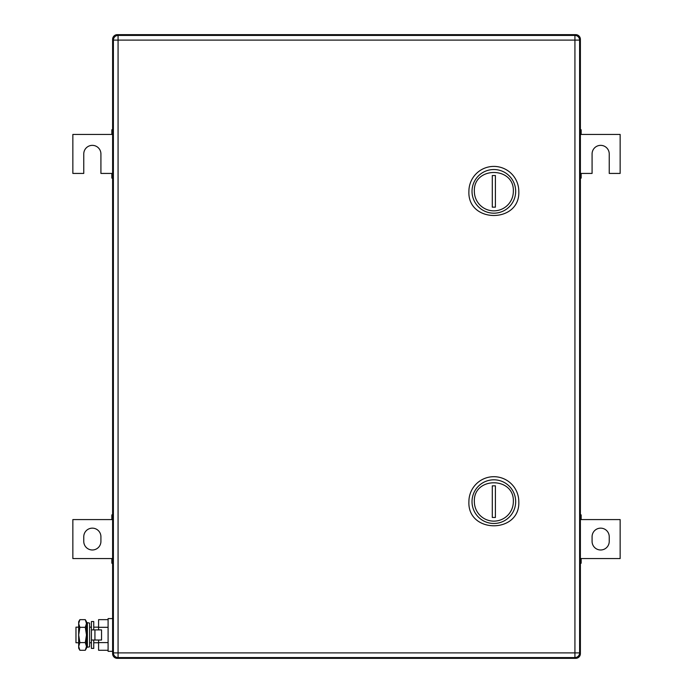 <?xml version="1.0" encoding="UTF-8"?>
<svg xmlns="http://www.w3.org/2000/svg" width="693" height="693" viewBox="0 0 693 693"><rect width="100%" height="100%" fill="white"/><g stroke="black" fill="none" stroke-linecap="round" stroke-linejoin="round"><path stroke-width="1.04" d="M580.387 563.236L581.167 563.236L581.167 558.558L620.148 558.558L620.148 519.577L581.167 519.577L581.167 514.899L580.387 514.899M580.387 562.274L581.167 562.274M580.387 558.558L581.167 558.558M580.387 515.861L581.167 515.861M580.387 519.577L581.167 519.577M609.234 541.406L609.234 536.729A8.576 8.576 0 0 0 600.658 528.153A8.576 8.576 0 0 0 592.082 536.729L592.082 541.406A8.576 8.576 0 0 0 600.658 549.982A8.576 8.576 0 0 0 609.234 541.406M112.612 514.899L111.833 514.899L111.833 519.577L72.852 519.577L72.852 558.558L111.833 558.558L111.833 563.236L112.612 563.236M112.612 515.861L111.833 515.861M112.612 519.577L111.833 519.577M112.612 562.274L111.833 562.274M112.612 558.558L111.833 558.558M83.766 536.729L83.766 541.406A8.576 8.576 0 0 0 92.342 549.982A8.576 8.576 0 0 0 100.918 541.406L100.918 536.729A8.576 8.576 0 0 0 92.342 528.153A8.576 8.576 0 0 0 83.766 536.729M580.387 178.101L581.167 178.101L581.167 173.423L592.082 173.423L592.082 153.933A8.576 8.576 0 0 1 600.658 145.357A8.576 8.576 0 0 1 609.234 153.933L609.234 173.423L620.148 173.423L620.148 134.442L581.167 134.442L581.167 129.764L580.387 129.764M580.387 177.139L581.167 177.139M580.387 173.423L581.167 173.423M580.387 130.726L581.167 130.726M580.387 134.442L581.167 134.442M112.612 129.764L111.833 129.764L111.833 134.442L72.852 134.442L72.852 173.423L83.766 173.423L83.766 153.933A8.576 8.576 0 0 1 92.342 145.357A8.576 8.576 0 0 1 100.918 153.933L100.918 173.423L111.833 173.423L111.833 178.101L112.612 178.101M112.612 130.726L111.833 130.726M112.612 134.442L111.833 134.442M112.612 177.139L111.833 177.139M112.612 173.423L111.833 173.423M579.539 39.328L580.387 39.328L580.387 653.672A4.678 4.678 0 0 1 575.71 658.35L117.29 658.35A4.678 4.678 0 0 1 112.612 653.672L112.612 39.328L113.461 39.328M580.387 39.328A4.678 4.678 0 0 0 575.71 34.65L117.29 34.65A4.678 4.678 0 0 0 112.612 39.328M579.539 653.672L580.387 653.672A4.678 4.678 0 0 1 575.71 658.35L575.71 657.501M513.34 501.645A19.491 19.491 0 0 1 493.849 521.136A19.491 19.491 0 0 1 474.358 501.645C473.154 476.498 514.544 476.498 513.34 501.645M515.679 501.645A21.829 21.829 0 0 1 493.849 523.475A21.829 21.829 0 0 1 472.02 501.645A21.829 21.829 0 0 1 493.849 479.816A21.829 21.829 0 0 1 515.679 501.645M495.408 517.454L495.408 485.836L492.29 485.836L492.29 517.454L495.408 517.454M468.901 501.645C467.359 533.827 520.339 533.827 518.797 501.645A24.948 24.948 0 0 0 493.849 476.697A24.948 24.948 0 0 0 468.901 501.645M513.34 191.355A19.491 19.491 0 0 1 493.849 210.845A19.491 19.491 0 0 1 474.358 191.355C473.154 166.207 514.544 166.207 513.34 191.355M515.679 191.355A21.829 21.829 0 0 1 493.849 213.184A21.829 21.829 0 0 1 472.02 191.355A21.829 21.829 0 0 1 493.849 169.525A21.829 21.829 0 0 1 515.679 191.355M495.408 207.164L495.408 175.546L492.29 175.546L492.29 207.164L495.408 207.164M468.901 191.355C467.359 223.536 520.339 223.536 518.797 191.355A24.948 24.948 0 0 0 493.849 166.407A24.948 24.948 0 0 0 468.901 191.355M579.608 40.107L579.608 652.893A4.678 4.678 0 0 1 574.93 657.57A4.678 4.678 0 0 0 579.608 652.893L574.93 652.893L574.93 657.57L118.07 657.57A4.678 4.678 0 0 1 113.392 652.893A4.678 4.678 0 0 0 118.07 657.57L118.07 652.893L574.93 652.893L574.93 40.107L118.07 40.107L118.07 652.893L113.392 652.893L113.392 40.107A4.678 4.678 0 0 1 118.07 35.43L118.07 40.107L113.392 40.107A4.678 4.678 0 0 1 118.07 35.43L574.93 35.43L574.93 40.107L579.608 40.107A4.678 4.678 0 0 0 574.93 35.43M78.681 627.165L75.97 627.165L75.97 642.757L78.681 642.757M89.596 627.165L91.407 627.165M93.746 627.165L98.579 627.165M89.596 642.757L91.407 642.757M93.746 642.757L98.579 642.757M108.091 650.268L98.579 650.268L98.579 640.029M98.579 629.894L98.579 619.655L108.091 619.655M108.091 627.312L98.579 627.312M108.091 642.61L98.579 642.61M112.612 618.589L108.091 618.589L108.091 651.333L112.612 651.333M79.868 619.655L78.681 623.483L78.681 621.708L79.868 619.655L85.291 619.655L86.478 621.708L86.478 648.215L85.291 650.268L86.001 648.821M78.681 623.483L79.054 621.396M78.681 623.639L79.868 627.312L78.681 634.961L78.681 623.639M79.868 642.61L78.681 646.439L78.681 634.961L79.868 642.61L85.291 642.61L86.478 646.439L85.291 650.268L79.868 650.268L78.681 646.439L78.681 648.215L79.868 650.268M86.46 646.907L86.478 646.474M79.868 627.312L85.291 627.312L86.478 634.961L85.291 642.61M85.291 619.655L86.478 623.483L85.291 627.312M94.932 640.029L101.542 640.029L101.542 629.894L91.407 629.894L91.407 640.029L94.932 640.029L94.932 629.894M93.746 629.894L93.746 621.517L91.407 621.517L91.407 648.414L93.746 648.414L93.746 640.029M89.596 629.279L89.596 646.82L87.387 647.279L87.387 622.643L89.596 623.102L89.596 629.279M87.387 622.643L86.634 626.238L86.634 643.684L87.387 647.279M113.461 653.672L112.612 653.672A4.678 4.678 0 0 0 117.29 658.35L117.29 657.501M117.29 34.65L117.29 35.499M575.71 34.65L575.71 35.499"/></g></svg>
